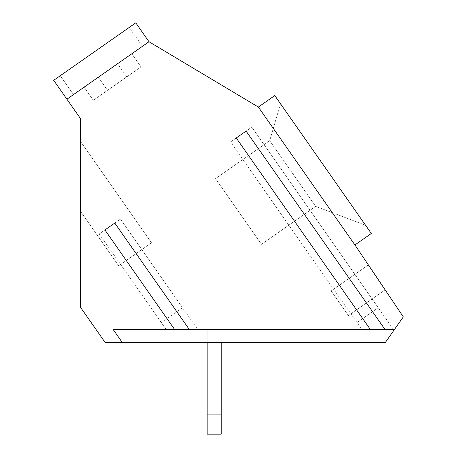 <?xml version="1.0" encoding="UTF-8"?>
<svg xmlns="http://www.w3.org/2000/svg" width="457" height="457" viewBox="0 0 457 457"><rect width="100%" height="100%" fill="white"/><g stroke="black" fill="none" stroke-linecap="round" stroke-linejoin="round"><path stroke-width="0.34" stroke-dasharray="2.29 1.71" d="M372.546 311.685L246.1 131.102L230.562 141.978L236.252 137.997L230.562 141.978L357.008 322.562L378.236 307.704L362.698 318.58L236.252 137.997M394.482 329.451L113.142 329.451L122.265 342.476L113.142 329.451L122.265 342.476L385.365 342.476L394.482 329.451L113.142 329.451L394.482 329.451L385.365 342.476L122.265 342.476L113.142 329.451L394.482 329.451L385.365 342.476L122.265 342.476L113.142 329.451L394.482 329.451L403.308 316.85L354.912 244.958L371.324 233.464L274.766 95.564L258.354 107.058L354.912 244.958L371.324 233.464L274.766 95.564L371.324 233.464L274.766 95.564L258.354 107.058L354.912 244.958L371.324 233.464L354.912 244.958L258.354 107.058L354.912 244.958L258.354 107.058L354.912 244.958L258.354 107.058L274.766 95.564L371.324 233.464L354.912 244.958M53.692 80.323L66.911 99.203L148.993 41.73L66.911 99.203L148.993 41.73L135.775 22.85L53.692 80.323L135.775 22.85L53.692 80.323L135.775 22.85L53.692 80.323L80.409 118.483L80.409 307.161L105.139 342.476L122.265 342.476M135.775 22.85L148.993 41.73L66.911 99.203L148.993 41.73L66.911 99.203L148.993 41.73L258.354 107.058L274.766 95.564L258.354 107.058M166.971 318.58L176.819 311.685L114.764 223.062L120.454 219.08L99.232 233.944L161.287 322.562L166.971 318.58L104.916 229.962L99.232 233.944L114.764 223.062M80.409 211.151L80.409 141.27L80.409 211.151L80.409 141.27L80.409 211.151L80.409 141.27L80.409 211.151L118.666 265.785L151.501 242.793L118.666 265.785L151.501 242.793L118.666 265.785L151.501 242.793L118.666 265.785L80.409 211.151M384.983 329.451L393.46 329.451L384.983 329.451M370.307 329.451L361.83 329.451L370.307 329.451M189.261 329.451L197.732 329.451L189.261 329.451M174.58 329.451L166.102 329.451L174.58 329.451M393.46 329.451L251.79 127.12L246.1 131.102L251.79 127.12L378.236 307.704M361.83 329.451L230.562 141.978L246.1 131.102M362.698 318.58L357.008 322.562M221.199 342.476L221.199 434.15L221.199 329.451L221.199 434.15L207.17 434.15L207.17 329.451L221.199 329.451L207.17 329.451L221.199 329.451L207.17 329.451L221.199 329.451L207.17 329.451L207.17 434.15L221.199 434.15L221.199 414.111L207.17 414.111L221.199 414.111L221.199 434.15L207.17 434.15L221.199 434.15L207.17 434.15L207.17 414.111L207.17 434.15L207.17 414.111L221.199 414.111L207.17 414.111L207.17 342.476M80.409 141.27L151.501 242.793L80.409 141.27M60.261 75.725L129.211 27.449L60.261 75.725L129.211 27.449L60.261 75.725L129.211 27.449L60.261 75.725L73.48 94.605L117.586 63.723L73.48 94.605L117.586 63.723L73.48 94.605L117.586 63.723L73.48 94.605L60.261 75.725L73.48 94.605M84.105 87.167L93.302 100.3L141.002 66.899L107.515 90.343L98.324 77.21L142.43 46.328L98.324 77.21L131.805 53.766L141.002 66.899L93.302 100.3L141.002 66.899L93.302 100.3L84.105 87.167L93.302 100.3L126.783 76.856L117.586 63.723M166.102 329.451L99.232 233.944L104.916 229.962M197.732 329.451L120.454 219.08L182.509 307.704L161.287 322.562M221.199 414.111L207.17 414.111M368.342 264.911L385.131 289.852L368.342 264.911L385.131 289.852L368.342 264.911L385.131 289.852L368.342 264.911L331.171 290.938L368.342 264.911L331.171 290.938L348.417 315.564L385.131 289.852L348.417 315.564L385.131 289.852L348.417 315.564L331.171 290.938L348.417 315.564L385.131 289.852L348.417 315.564L331.171 290.938L348.417 315.564L331.171 290.938L368.342 264.911M280.518 103.773L269.687 140.716L315.667 206.381L365.577 225.255L280.518 103.773L269.687 140.716L315.667 206.381L365.577 225.255L280.518 103.773L269.687 140.716L315.667 206.381L365.577 225.255L280.518 103.773L365.577 225.255L315.667 206.381L269.687 140.716L280.518 103.773L365.577 225.255L315.667 206.381L269.687 140.716L280.518 103.773L365.577 225.255L315.667 206.381L269.687 140.716L280.518 103.773M315.667 206.381L261.49 244.318L315.667 206.381M215.51 178.647L269.687 140.716L215.51 178.647L261.49 244.318L215.51 178.647L269.687 140.716L215.51 178.647L261.49 244.318L215.51 178.647L269.687 140.716L215.51 178.647L261.49 244.318L215.51 178.647M126.783 76.856L141.002 66.899L131.805 53.766L142.43 46.328L98.324 77.21L142.43 46.328L98.324 77.21L107.515 90.343L98.324 77.21M93.302 100.3L107.515 90.343M141.002 66.899L131.805 53.766M176.819 311.685L182.509 307.704M129.211 27.449L142.43 46.328"/><path stroke-width="0.69" d="M80.409 307.161L80.409 118.483L66.911 99.203L148.993 41.73L258.354 107.058L354.912 244.958L403.308 316.85L394.482 329.451L113.142 329.451L122.265 342.476L105.139 342.476L80.409 307.161M122.265 342.476L385.365 342.476L394.482 329.451M384.983 329.451L246.1 131.102L236.252 137.997L246.1 131.102M174.58 329.451L104.916 229.962L114.764 223.062L189.261 329.451M370.307 329.451L236.252 137.997M221.199 434.15L207.17 434.15L207.17 414.111L221.199 414.111L221.199 434.15M148.993 41.73L135.775 22.85L53.692 80.323L66.911 99.203M104.916 229.962L114.764 223.062M207.17 342.476L207.17 414.111M221.199 342.476L221.199 414.111M258.354 107.058L274.766 95.564L371.324 233.464L354.912 244.958"/></g></svg>

